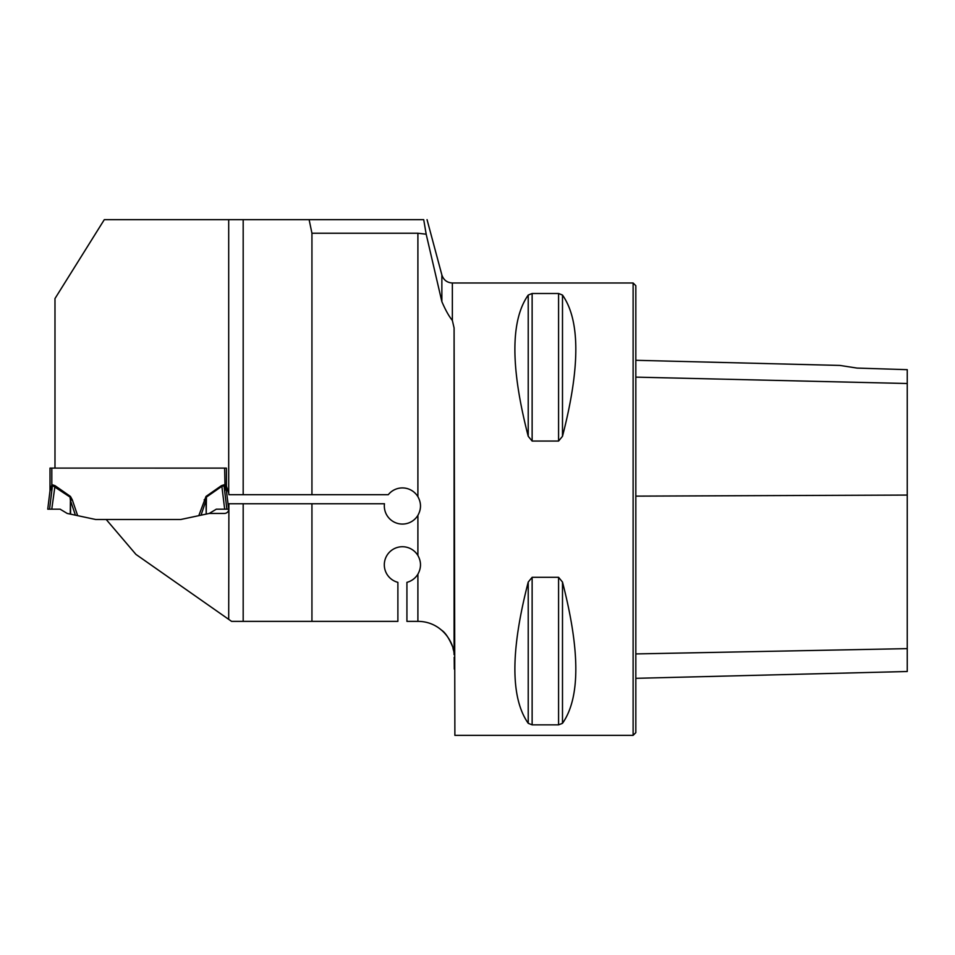 <?xml version="1.0" encoding="UTF-8"?>
<svg xmlns="http://www.w3.org/2000/svg" width="955" height="955" viewBox="0 0 955 955"><rect width="100%" height="100%" fill="white"/><g stroke="black" fill="none" stroke-linecap="round" stroke-linejoin="round"><path stroke-width="1.43" d="M454.079 654.641L454.091 654.712C454.067 642.548 441.711 621.478 418.015 621.371L406.925 621.371L406.925 582.347A18.097 18.097 0 0 0 417.896 574.17C421.358 567.927 421.358 561.695 417.896 555.476L417.896 515.354C421.358 509.134 421.358 502.903 417.896 496.672A18.097 18.097 0 0 0 388.279 494.702L243.179 494.702L243.179 219.662L423.71 219.662L426.181 234.202L441.867 301.649C445.484 310.041 448.969 316.308 452.36 320.438L452.36 282.99L633.117 282.99L633.117 735.362L454.878 735.362L454.091 327.995L452.36 320.438M50.006 468.105L50.006 490.321L51.821 485.033L51.821 468.105L50.006 468.105L224.628 468.117L54.984 468.105L54.984 298.557L104.298 219.662L243.179 219.662M225.01 486.059L224.628 468.117L226.431 468.117L226.431 486.214L228.663 493.043A4.524 4.524 0 0 1 228.699 493.15L228.699 219.662M243.179 494.702L228.89 494.702L228.699 493.15M417.896 496.672L417.896 233.235L311.939 233.235L309.122 219.662M311.939 494.702L311.939 233.235M417.896 233.235L426.181 234.202M204.155 499.787L206.029 500.42L206.196 514.088L198.795 515.664L205.994 496.445L206.029 500.42L201.039 515.187L180.758 519.496L106.208 519.496L135.956 554.413L231.576 621.371L397.889 621.371L397.889 582.347A18.097 18.097 0 0 1 387.897 554.007A18.097 18.097 0 0 1 417.896 555.476M231.576 621.371L228.699 619.353L228.89 503.751L384.459 503.751A18.097 18.097 0 0 0 417.896 515.354M243.179 621.371L243.179 503.751M228.699 510.209A4.524 4.524 0 0 1 224.365 513.444L209.241 513.444L216.331 509.182L224.676 509.182L221.87 486.298L206.435 497.066L206.196 514.088L209.241 513.444M452.992 648.266L453.446 650.224M532.138 441.055L528.222 436.292C510.448 367.46 510.448 320.379 528.222 295.059L532.138 293.495L558.58 293.495L562.495 295.059C580.258 320.379 580.258 367.46 562.495 436.292L558.58 441.055L532.138 441.055L532.138 293.495M558.58 577.309L562.495 582.061C580.258 650.904 580.258 697.986 562.495 723.305L558.58 724.857L532.138 724.857L528.222 723.305C510.448 697.986 510.448 650.904 528.222 582.061L532.138 577.309L558.58 577.309L558.58 724.857M528.222 436.292L528.222 295.059M311.939 621.371L311.939 503.751M454.198 657.243L454.305 669.121M857.041 368.081L839.946 365.431L857.041 368.081L839.946 365.431L857.041 368.081L907.25 369.669L907.25 383.504L635.827 377.13M633.117 282.99L635.827 285.712L635.827 732.652L633.117 735.362M635.827 678.325L907.25 671.508L907.25 383.504M452.36 646.153C448.934 638.131 445.448 632.867 441.867 630.348M52.465 484.818L55.02 485.665L70.455 496.445L72.282 499.787L70.419 500.42L70.013 497.066L52.465 485.498L49.97 491.061L47.75 509.182L49.565 509.182L52.465 485.498L51.821 485.033L52.465 485.498M75.409 515.187L70.419 500.42L70.61 514.16L95.691 519.496L180.758 519.496L198.795 515.664M226.431 486.214L226.431 490.321A7.234 7.234 0 0 0 226.49 491.192M205.994 496.445L221.429 485.665L223.983 484.818L226.431 490.321M224.676 509.182L228.699 509.182L226.466 491.061A7.234 6.446 -7 0 1 226.431 490.178L226.359 489.247M225.798 487.611L225.356 486.775M51.439 486.059L51.093 486.775M50.221 488.65L50.09 489.247M70.61 514.16L67.208 513.444L60.117 509.182L51.773 509.182L55.02 485.665M223.983 484.818L224.138 485.785L221.87 486.298L221.429 485.665M226.466 491.061L224.138 485.785L224.628 485.033M51.773 509.182L49.565 509.182M49.97 491.061L49.982 491.037A7.234 6.446 -173 0 0 50.018 490.178M50.006 490.321A7.234 7.234 0 0 1 49.958 491.192M70.455 496.445L70.252 514.088M441.867 301.649L441.867 274.945L427.052 219.638M454.091 327.995L454.091 654.712M417.896 621.371L417.896 574.17M907.25 495.072L635.827 496.134M907.25 648.636L635.827 653.924M562.495 436.292L562.495 295.059M558.58 441.055L558.58 293.495M528.222 723.305L528.222 582.061M532.138 724.857L532.138 577.309M562.495 723.305L562.495 582.061M72.282 499.787L77.653 515.664M226.884 509.182L223.983 485.498M839.946 365.431L635.827 360.298M452.36 282.99C447.047 282.68 443.55 279.994 441.867 274.945"/></g></svg>
